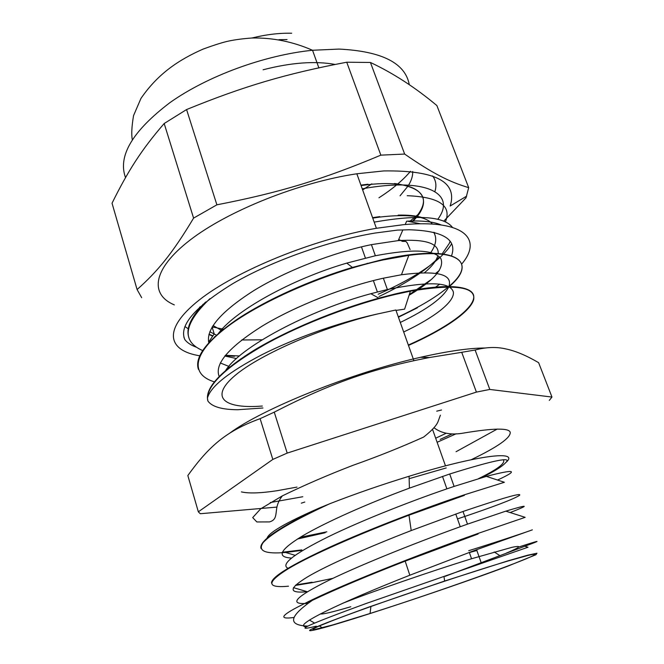 <?xml version="1.0" encoding="UTF-8"?>
<svg xmlns="http://www.w3.org/2000/svg" width="664" height="664" viewBox="0 0 664 664"><rect width="100%" height="100%" fill="white"/><g stroke="black" fill="none" stroke-linecap="round" stroke-linejoin="round"><path stroke-width="1" d="M409.306 294.584L431.774 279.187M451.561 255.715C457.322 239.447 443.162 230.798 409.082 229.761L397.329 230.117L374.936 233.064C328.738 240.791 271.908 260.985 233.637 283.146C194.967 306.785 178.699 325.592 184.833 339.586C187.306 342.807 191.199 345.371 196.527 347.264M409.655 221.494L418.303 214.256M434.895 191.539C436.754 185.613 435.982 180.409 432.596 175.927M445.386 221.925C452.001 205.74 439.277 197 407.206 195.697M184.891 326.497L188.452 328.937M214.729 336.673L215.285 336.748L214.837 336.573M435.7 273.327L439.311 270.538M212.878 335.876L208.994 334.183M198.262 310.528L199.573 307.283M372.587 217.667L379.717 216.622M398.184 215.111C407.771 214.912 415.531 215.667 421.474 217.385M434.38 232.458L434.223 233.197M360.917 185.123L368.022 184.218M394.499 183.48C426.064 188.028 431.849 200.802 411.846 221.809M380.846 155.144C323.418 179.313 279.843 192.593 216.887 204.819L186.576 109.552C244.219 86.046 286.325 73.671 346.741 62.217L380.846 155.144L404.65 154.065L370.429 62.466C393.179 73.156 415.332 87.523 436.879 105.559L468.693 187.655C449.686 181.953 433.219 173.843 404.65 154.065M443.718 221.203L466.012 197.822L465.605 196.768M193.589 218.116C172.457 253.432 157.476 271.485 137.091 289.554L112.033 203.209C127.828 171.32 141.15 150.089 164.182 123.521L193.589 218.116L216.887 204.819M466.012 197.822L468.693 187.655M137.091 289.554L141.689 297.704M346.741 62.217L370.429 62.466M164.182 123.521L186.576 109.552M466.692 196.112L450.167 206.023C457.803 181.911 435.65 170.208 383.709 170.93L356.842 173.777C298.634 182.442 227.42 211.086 189.846 240.243C152.023 269.468 149.79 294.584 174.3 304.884M215.02 336.988L214.563 336.831M212.696 336.15L208.919 334.465M198.752 309.939L200.163 306.743M372.745 218.107L379.858 217.062C408.435 213.775 425.973 216.115 432.463 224.083M434.563 232.508L434.38 233.496M361.075 185.555L368.171 184.658C421.59 178.624 436.472 198.536 412.286 221.876M412.684 171.511C412.908 175.728 411.547 180.276 408.609 185.14M408.003 186.103L400.043 195.822M371.823 183.837L362.644 189.945M184.833 339.586L183.87 337.055M374.189 222.116C417.839 214.505 443.934 216.265 452.458 227.378M451.636 243.738C448.324 249.423 442.764 255.399 434.961 261.682M430.446 265.177C416.552 275.369 399.13 285.047 378.173 294.21M213.351 327.252L212.09 327.095M362.237 188.808C428.214 176.823 456.583 194.427 437.742 219.336M410.51 171.287C402.882 180.317 392.366 189.149 378.953 197.772M461.762 263.99C483.093 238.882 463.995 219.203 403.397 224.681L376.397 228.283C313.491 239.04 235.446 271.103 198.951 300.236C162.066 329.46 167.527 350.808 199.997 355.829M435.758 287.006L439.751 284.134M477.001 550.464L469.373 552.572M212.206 326.904L224.042 329.319M430.297 253.258C436.124 245.116 437.244 238.127 433.675 232.284M420.553 223.793L407.978 221.295M202.644 305.432L202.877 304.344M221.162 330.207L213.053 325.534M222.042 330.365L222.606 330.464M424.57 272.663C432.015 266.413 436.447 260.72 437.858 255.59M438.207 253.457C438.672 243.248 425.342 238.965 398.226 240.609L371.4 244.634C334.067 252.27 287.205 270.24 254.32 290.284C220.763 311.623 205.616 329.253 208.878 343.172M224.83 356.028L236.5 358.543M240.492 359L241.223 359.066M400.292 322.447C427.483 309.333 443.676 297.406 448.864 286.674M217.593 334.664C233.255 311.532 291.38 279.32 346.757 263.11L352.41 267.418L382.904 259.483C455.902 243.339 479.665 261.126 448.93 286.4C452.873 274.124 437.028 270.24 401.446 274.755L383.344 278.199C344.782 286.732 295.87 305.731 262.388 325.974C228.308 347.471 213.957 364.42 219.327 376.82M225.179 371.334C238.484 347.704 309.183 310.204 370.844 293.704L387.386 289.521C428.911 281.071 450.914 281.993 453.404 292.293C454.417 302.02 434.131 317.674 403.687 331.983M230.591 366.852L230.051 366.711M228.839 366.387L220.315 362.967M346.757 263.11L375.368 255.748C412.825 248.66 434.671 249.647 440.913 258.711C444.54 268.331 433.932 280.515 409.09 295.248M262.122 339.802L241.688 339.985M216.813 335.353L209.824 331.718M410.103 249.581L407.223 242.899L405.837 241.414L402.409 241.389L398.732 239.438M506.25 553.154C520.651 547.078 522.543 545.136 511.919 547.335L471.556 558.748C431.069 571.214 371.898 591.69 342.848 603.219M320.413 613.885C322.156 614.549 332.291 612.166 350.799 606.738M378.986 296.517C405.654 283.901 425.798 270.68 439.427 256.86M442.207 253.806L449.32 243.373L450.101 241.223M441.162 224.955C433.634 221.676 422.13 220.423 406.642 221.195L405.198 224.523M209.899 298.7C183.471 323.974 181.156 341.304 202.935 350.692M225.113 355.688L234.492 356.269M398.433 317.234L417.365 307.814M449.503 286.408C474.801 264.878 462.476 248.236 408.816 255.349L383.062 259.948C330.191 271.377 262.994 299.896 227.503 326.671C191.788 353.522 190.136 374.654 214.713 381.974M408.476 345.429C444.199 329.593 470.369 311.773 473.664 299.63C475.88 286.641 454.798 283.827 410.402 291.172L395.387 294.409C354.045 304.129 302.809 323.534 265.417 344.251C227.246 366.171 207.932 384.107 207.467 398.06C210.446 386.647 228.499 372.247 261.633 354.858C294.185 338.366 338.756 322.488 376.837 314.122M404.525 309.158L396.01 310.42M262.346 406.028C225.777 409.016 209.558 398.475 232.898 377.376C255.789 356.402 320.056 327.676 376.986 314.089L395.86 309.997L413.896 360.66M262.961 407.995L237.778 409.729C221.901 409.647 211.94 406.733 207.89 401.006C204.529 388.731 219.709 371.94 253.424 350.642C286.84 330.332 335.893 309.955 378.804 298.144L395.221 293.936L395.387 294.409M207.898 401.006L207.467 398.06M481.276 477.839C494.257 471.481 502.432 466.385 505.794 462.542C520.842 450.001 478.462 454.782 409.057 476.279C381.526 484.72 355.066 493.883 329.676 503.777M312.412 600.298C336.465 588.918 367.383 575.862 405.173 561.138L477.989 534.03M332.979 578.319L312.088 582.693L295.347 585.432M288.508 586.204C266.447 588.221 266.33 582.419 288.159 568.807C310.37 555.336 358.992 534.097 408.941 515.206L464.377 495.369M301.879 550.39L285.586 552.456C265.077 554.216 257.566 550.971 263.044 542.712C271.327 533.449 293.488 520.493 329.551 503.835M305.017 603.344L312.379 600.314C288.948 616.64 287.421 625.247 307.805 626.119M505.794 462.542C512.417 456.425 493.709 460.252 449.669 474.021L409.414 488.14C367.889 503.503 325.667 522.244 302.452 535.956C279.801 549.809 276.124 557.179 291.438 558.059M457.496 518.916C493.261 506.922 513.961 499.046 519.597 495.286C521.962 492.53 503.113 497.925 463.04 511.463L411.215 530.561C368.462 547.111 326.945 565.313 307.573 576.875C288.4 588.578 288.317 593.525 307.324 591.724L293.438 587.657M468.718 550.705C502.515 540.172 528.868 531.208 532.337 529.855L476.478 549.726L409.829 575.215C339.113 603.095 290.442 626.559 306.536 626.791M329.452 503.885L318.969 508.167C284.673 523.207 267.335 533.424 266.961 538.794M293.978 617.479C277.452 619.719 281.129 615.013 305 603.344C339.404 585.714 420.387 553.793 477.906 533.466L525.149 517.339L505.794 511.156C528.826 504.208 530.287 504.673 510.168 512.55M312.063 582.22L295.895 584.926M271.518 583.067C271.261 577.091 291.056 564.948 330.896 546.646C369.873 529 423.101 508.641 464.144 494.887L504.374 482.28L486.363 476.379C515.538 468.809 519.265 470.029 497.535 480.047M301.829 549.925L282.291 552.24M261.027 548.472C258.678 541.401 277.992 527.963 318.969 508.167M205.649 302.029C191.24 316.288 185.638 328.099 188.842 337.47M225.403 355.323L239.447 355.962M245.099 355.896L246.012 355.871M398.3 316.861C419.988 306.843 436.787 296.758 448.706 286.599M352.41 267.418C310.627 279.876 265.99 299.945 236.591 319.699C207.043 340.35 194.311 356.9 198.411 369.358M408.343 345.048C446.075 328.323 473.059 309.349 473.772 297.273C474.42 285.296 444.921 282.308 395.221 293.936M316.296 626.185C291.255 632.352 307.772 624.824 365.831 603.601L528.005 547.227L524.809 546.231C542.994 539.575 540.911 539.857 518.559 547.086M368.943 607.045C310.827 628.152 295.405 635.133 322.687 627.97C359.647 617.827 455.811 585.689 507.271 566.384L535.923 554.731L536.977 553.212L527.689 555.204L508.093 560.798L444.648 581.033L368.943 607.045M297.414 539.027L325.194 532.736M445.096 576.344L524.809 546.231M308.046 603.36C287.861 604.937 294.916 597.193 329.195 580.129C363.839 563.313 423.873 539.6 467.506 524.137L505.794 511.156M288.608 568.542C279.619 565.047 292.716 554.515 327.892 536.952C362.677 519.962 415.033 499.436 454.11 486.413L486.363 476.379M198.337 511.819L187.837 475.54C208.903 446.266 226.175 431.011 260.114 418.669L272.829 459.422L198.337 511.819L200.262 513.729L276.954 507.089M456.06 451.711L497.236 429.052M475.109 350.019C486.181 347.056 496.514 346.708 506.101 348.982C515.729 351.024 526.569 355.597 538.629 362.685L551.967 397.055L489.808 389.444L475.109 350.019L461.721 352.318L476.412 392.1L287.205 453.097L274.257 412.145C331.054 382.929 373.525 368.379 429.409 357.531L461.721 352.318M301.298 503.179L304.784 502.042M549.311 400.384L551.967 397.055M489.808 389.444L476.412 392.1M287.205 453.097L272.829 459.422M441.543 410.003L436.729 411.165M270.256 502.548L302.801 496.73M274.257 412.145L260.114 418.669M485.019 347.994C469.074 348.069 447.569 351.165 420.495 357.307C351.654 372.695 262.205 408.816 229.42 433.368M527.573 555.527L508.084 560.98C463.887 574.053 368.478 606.514 331.311 621.106L318.703 626.227C313.557 628.584 311.881 629.762 313.674 629.771L333.029 624.865L370.064 613.478C448.374 588.678 565.404 546.231 527.573 555.527M241.414 491.908C248.909 493.601 260.852 493.194 277.237 490.688L297.016 487.085M437.128 442.282L456.226 433.758M435.684 438.207L446.075 433.31M446.225 467.937L409.132 478.694M300.252 537.267L326.846 531.806M478.503 478.661C497.494 469.373 505.769 463.099 503.337 459.845M287.047 39.558L278.921 39.682M291.687 33.241C279.312 32.934 266.04 34.528 251.888 38.014M409.281 84.726C405.372 63.113 381.966 51.236 339.08 49.078L312.536 50.265C264.247 55.129 207.176 76.177 169.884 102.671C132.41 131.198 117.619 156.173 125.529 177.595M335.121 64.441C315.002 60.789 290.998 62.574 263.093 69.786M222.398 330.074L222.54 330.514M318.836 67.811L312.536 50.265C292.841 41.649 272.63 37.566 251.888 38.014C243.339 38.62 235.77 39.599 229.188 40.952C223.585 42.073 214.854 44.795 203.01 49.136C178.873 59.785 158.049 73.579 140.967 98.396L133.539 115.636C131.721 126.509 131.306 134.51 132.285 139.631M212.131 327.095L214.339 334.291M356.842 173.777L376.397 228.283M371.408 244.626L375.368 255.748M383.352 278.199L387.378 289.521M361.457 246.85L365.407 258.03M367.25 263.259L367.408 263.716M373.367 280.582L377.376 291.952M379.501 297.953L379.667 298.426M442.49 476.403L446.889 488.862M450.64 499.502L450.814 499.992M455.77 514.019L460.252 526.735M464.352 538.338L464.534 538.861M469.307 552.39L471.556 558.748M402.882 229.86L398.226 240.609M408.816 255.349L401.446 274.755M410.402 291.172L404.608 309.142M409.065 476.279L409.414 488.14M405.173 561.13L409.829 575.215M408.982 515.189L411.215 530.561M285.553 552.456L295.073 555.311M478.088 533.981L477.906 533.466M464.319 495.385L464.144 494.896M370.844 293.704L378.804 298.144M228.964 366.42L226.706 370.014M214.057 334.158L208.612 342.118M444.648 581.033L444 576.709M322.438 627.82L319.326 625.961M314.52 623.081L309.466 620.06M382.904 259.483L383.062 259.939M420.495 357.307L429.409 357.531M370.919 606.481L370.064 613.478M494.248 551.967L499.784 555.569M432.671 429.724L445.494 465.871M449.694 473.996L454.11 486.413M463.007 511.487L467.498 524.145M476.569 549.684L481.143 562.582M434.198 427.906C441.767 433.542 451.644 435.244 463.837 433.019C493.584 428.081 509.047 427.848 510.218 432.33C510.724 437.817 497.726 446.938 471.232 459.704M282.349 495.867C279.245 499.892 277.361 504.026 276.705 508.259C275.635 515.828 276.166 519.978 269.459 521.921L256.868 521.962L252.693 517.605L260.661 508.84L282.241 495.925C304.253 485.21 327.867 474.992 353.09 465.273C377.534 456.633 401.039 447.237 423.615 437.078C431.633 430.787 436.422 425.674 437.999 421.74L440.398 415.174M452.259 433.858L440.199 439.377"/></g></svg>
